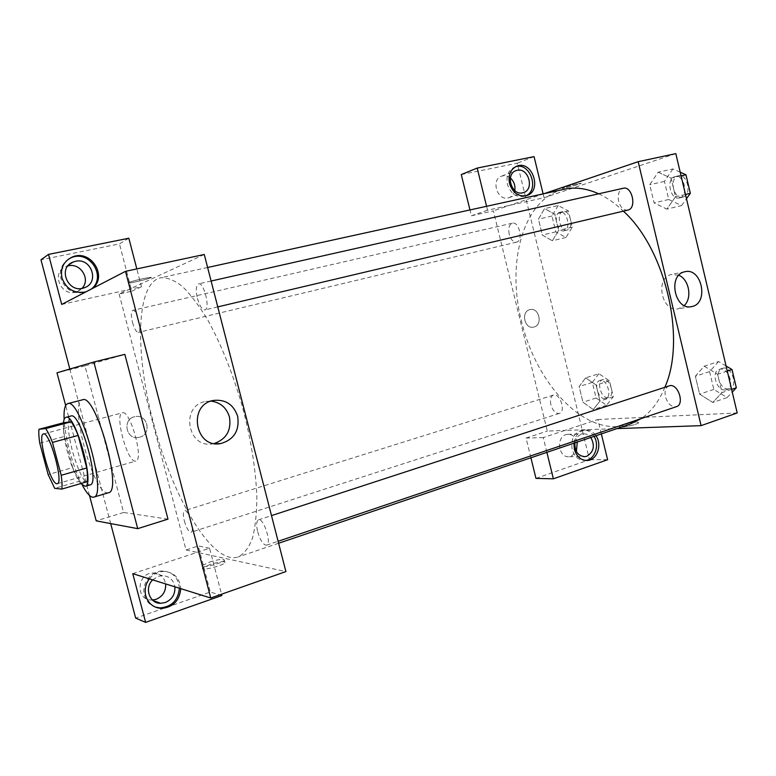 <?xml version="1.0" encoding="UTF-8"?>
<svg xmlns="http://www.w3.org/2000/svg" width="776" height="776" viewBox="0 0 776 776"><rect width="100%" height="100%" fill="white"/><g stroke="black" fill="none" stroke-linecap="round" stroke-linejoin="round"><path stroke-width="0.58" stroke-dasharray="3.88 2.91" d="M135.315 461.138C127.196 462.127 114.276 413.88 122.385 412.793C130.048 409.262 144.2 460.129 135.81 461.07L135.315 461.138M39.76 443.135L64.437 436.442L72.701 467.589L48.141 474.563M87.058 481.731L79.424 481.188L54.689 488.356M79.424 481.188L72.701 467.589M64.437 436.442C63.613 430.612 63.438 426.014 63.904 422.658M63.477 422.774C62.934 429.914 64.263 439.672 67.473 452.049C71.47 466.599 75.893 477.114 80.714 483.584M90.123 484.874L89.444 484.942C83.847 482.43 78.143 471.022 72.323 450.701C67.434 430.758 66.988 419.195 70.965 416.004M82.421 485.359C73.584 469.034 64.98 438.1 64.117 419.564M108.465 492.75L107.379 492.847C92.984 493.1 68.598 401.716 82.605 399.785M89.483 495.447L65.659 405.518M167.985 519.125L123.597 512.48L84.953 365.913L124.849 354.37M69.84 369.036L110.687 523.587M92.305 288.556L85.787 291.941M61.711 304.425L141.474 286.78L136.828 268.913M68.657 259.009C61.808 263.704 59.248 270.242 60.965 278.603C65.63 290.302 73.953 294.802 85.952 292.106L91.209 289.128M81.984 288.362L76.969 291.669C61.372 298.1 50.11 272.172 66.115 266.507L67.871 265.945M128.835 238.222L119.456 243.897L40.973 259.815M141.474 286.78L131.794 291.194L119.456 243.897M204.272 254.489L119.116 294.007L131.794 291.194M149.361 578.847C153.221 574.104 158.042 571.621 163.823 571.408C174.125 572.261 179.77 578.013 180.769 588.654M132.774 573.668L209.559 548.215L221.538 594.212M179.401 588.227C178.402 577.625 172.767 571.893 162.504 571.029C151.01 570.777 141.116 584.008 144.491 595.347C146.198 601.177 149.807 605.096 155.316 607.094M152.668 579.876L158.304 576.325L162.407 575.637C169.333 576.112 173.494 579.837 174.891 586.821M152.465 600.013L151.592 600.023C135.053 600.294 136.954 572.387 153.386 572.989C160.176 573.454 164.26 577.101 165.637 583.93M221.878 595.532L210.277 592.059L135.674 618.103M209.559 548.215L198.249 545.945L210.277 592.059M119.116 294.007L186.027 549.961L198.249 545.945M186.027 549.961L285.907 571.582M84.953 365.913L56.997 372.81M123.597 512.48L96.214 520.871M142.881 278.652C132.56 281.058 127.749 282.522 128.457 283.056C131.969 283.211 155.278 277.216 150.806 277.313L142.881 278.652L150.816 277.313C155.278 277.226 131.969 283.211 128.457 283.065C127.749 282.532 132.56 281.058 142.881 278.652M211.014 401.114L205.698 401.444C180.071 405.441 187.365 449.042 212.769 443.814L214.244 443.523M139.699 437.189C152.174 434.24 147.605 413.724 135.111 416.634C122.084 418.574 125.712 440.118 138.623 437.431L139.699 437.189L138.623 437.431C125.712 440.118 122.084 418.574 135.121 416.634C147.605 413.724 152.174 434.24 139.699 437.189M210.141 564.424L202.788 567.954C199.131 571.514 222.528 566.005 224.991 562.716C225.021 560.883 220.074 561.446 210.141 564.424M209.53 562.076C219.463 559.108 224.409 558.536 224.371 560.35C221.907 563.609 198.511 569.118 202.167 565.588L209.53 562.076M257.7 531.832C260.348 540.571 263.287 545.033 266.517 545.198C272.085 544.044 263.617 517.427 258.466 519.862C256.4 521.123 256.138 525.11 257.7 531.832M184.358 520.958C186.521 528.243 188.772 532.006 191.09 532.258C195.154 531.55 188.277 508.881 184.552 510.676C183.029 511.675 182.971 515.099 184.358 520.958M197.453 298.479C199.636 305.986 202.109 309.808 204.864 309.934C210.636 309.304 204.01 281.921 198.54 283.861C195.989 285.384 195.63 290.253 197.453 298.479M132.521 322.496C134.384 328.908 136.324 332.206 138.351 332.39C142.541 332.012 136.741 308.819 132.822 310.313C131.028 311.515 130.931 315.58 132.521 322.496M153.376 422.619C172.107 496.495 212.44 565.888 238.251 556.935C244.004 554.015 248.708 547.875 252.375 538.495C255.304 527.282 256.798 513.295 256.856 496.504C255.75 468.956 250.832 438.624 242.083 405.499C232.47 372.625 221.024 344.098 207.745 319.935C199.025 305.599 190.518 294.385 182.214 286.295C174.241 280.155 167.034 277.323 160.603 277.798C135.703 283.075 134.908 353.74 153.376 422.619M629.879 424.239L616.842 426.616C576.84 428.439 534.897 378.436 521.511 321.293C506.165 261.978 523.402 197.851 564.501 189.198M598.674 193.806C607.104 197.696 615.339 203.477 623.39 211.15M664.935 387.137C659.057 401.357 651.142 411.833 641.209 418.574M669.028 385.798C665.565 387.418 664.372 391.065 665.439 396.749C667.816 403.986 671.482 407.293 676.449 406.663M509.211 234.245C508.115 228.27 509.172 224.584 512.383 223.178C519.057 221.121 523.558 240.667 516.748 242.083L516.612 242.122C513.324 242.345 510.86 239.716 509.211 234.245M550.863 404.616C549.864 399.553 550.708 396.371 553.404 395.081C559.874 392.53 566.179 411.716 559.409 413.385L558.623 413.53C555.141 413.162 552.551 410.184 550.863 404.616M627.881 210.092C623.594 210.461 620.509 207.522 618.608 201.285C617.444 194.359 619.005 190.013 623.293 188.258M601.351 433.9L597.86 419.506L564.831 430.447L547.313 431.068L493.381 210.888L471.401 215.767L469.965 209.937M546.886 452.36L543.268 437.596L564.831 430.447L616.959 428.614M543.879 193.728L493.381 210.888M533.995 327.016C543.103 324.921 539.116 307.199 530.066 309.595C520.686 311.166 524.324 329.441 533.558 327.123L533.558 327.123C524.324 329.441 520.686 311.166 530.076 309.595C539.116 307.199 543.103 324.921 534.004 327.016M510.356 177.985C507.64 175.822 504.807 175.182 501.849 176.065C490.684 179.14 496.95 200.974 508.115 197.919L508.775 197.744C511.917 196.638 513.906 194.243 514.75 190.537M577.266 442.058C575.452 436.781 572.203 434.201 567.508 434.337C555.742 435.094 557.731 458.373 569.419 456.695L571.204 456.307L576.403 451.574M461.264 174.561L517.291 163.202L589.469 459.693L587.248 460.469M535.964 478.375L587.17 460.498M530.9 457.772L526.06 438.062L547.313 431.068M515.642 166.675L515.041 166.859C508.493 169.818 505.952 175.609 507.407 184.213C510.666 193.651 516.341 197.705 524.43 196.347L525.808 195.814M574.909 442.863C575.996 437.664 578.712 434.667 583.048 433.871C586.074 433.619 588.664 434.822 590.817 437.47M594.057 436.374C591.128 431.844 587.325 429.739 582.64 430.079C574.24 432.416 570.729 438.838 572.116 449.352C574.424 456.812 578.799 460.517 585.259 460.469L585.434 460.449M573.92 443.193C575.064 435.627 578.721 431.223 584.91 430.001C589.353 429.661 593.039 431.563 595.978 435.724M607.618 459.722L589.469 459.693M543.268 437.596L526.06 438.062M543.113 193.893L544.044 197.725L487.532 210.228L486.571 206.3M534.063 156.616L517.291 163.202M487.532 210.228L471.401 215.767M558.177 205.533L551.978 216.038L555.82 231.849L565.917 237.495L572.319 227.116L568.41 210.975L558.177 205.533L544.539 208.618L538.447 219.152L542.317 235.07L552.347 240.773L558.633 230.356L554.704 214.127L544.539 208.599L538.457 219.171L542.317 235.07L552.337 240.793M680.203 172.204L672.889 168.955L658.096 172.224L649.764 184.736L654.09 202.934L666.856 209.132M672.889 168.955L664.431 181.4L668.728 199.49L681.57 205.572L666.865 209.103L675.508 196.784L671.085 178.111L658.096 172.224L649.755 184.717L654.09 202.934L666.865 209.103L675.498 196.764L671.085 178.111L658.096 172.194M726.084 366.02L718.537 361.548L704.191 366.175L695.354 376.234L699.632 394.169L712.814 402.472L721.961 392.627L717.606 374.265L704.191 366.156L695.374 376.253M718.537 361.548L709.594 371.597L695.354 376.234L699.632 394.169L712.814 402.492M709.594 371.597L713.823 389.406L727.083 397.593L712.814 402.472L721.942 392.608M598.907 373.731L592.33 382.393L596.104 397.991L606.541 405.247L613.331 396.74L609.48 380.822L598.907 373.731L585.618 377.854L579.148 386.545L582.951 402.22L593.31 409.553L599.993 401.027L596.123 385.022L585.618 377.834M606.541 405.247L593.31 409.553L600.013 401.037L596.123 385.022L585.618 377.854L579.138 386.526L582.951 402.22L593.31 409.573M675.809 153.629L544.044 197.725M597.86 419.506L737.2 412.958M678.855 275.257L671.211 274.539C654.517 278.147 661.889 313.009 678.418 308.761L684.277 305.54M623.099 424.831L619.636 426.499C617.444 428.75 637.494 424.782 638.687 422.707C637.338 421.552 632.139 422.27 623.099 424.831C632.139 422.26 637.338 421.552 638.687 422.707C637.494 424.773 617.444 428.75 619.636 426.49L623.099 424.831M577.286 183.873C567.974 186.094 562.891 187.598 562.047 188.384C563.832 188.616 583.61 183.252 580.981 183.243L577.286 183.873L580.991 183.252C583.62 183.252 563.832 188.626 562.057 188.393C562.891 187.608 567.974 186.094 577.286 183.873M727.083 397.593L732.263 392.093M725.279 389.988C716.529 391.123 710.797 371.607 719.236 369.405C727.975 365.952 735.667 387.234 726.559 389.727L725.279 389.988M713.823 389.406L699.632 394.169M731.613 389.358L721.961 392.627L717.606 374.265L704.191 366.175M727.287 371.083L717.606 374.265M728.422 388.921C719.653 390.076 713.93 370.579 722.388 368.377C731.147 364.914 738.83 386.167 729.702 388.669L728.422 388.921M681.57 205.572L686.479 198.704M679.737 197.841L679.504 197.909C670.221 200.606 665.604 178.247 675.12 176.598C684.199 173.969 688.933 195.833 679.737 197.841M664.431 181.4L649.755 184.717M668.728 199.49L654.09 202.934M685.47 194.436L675.508 196.784M681.066 175.861L671.085 178.111M682.987 197.085L682.754 197.143C673.452 199.839 668.834 177.52 678.379 175.861C687.478 173.232 692.202 195.057 682.987 197.085M604.921 398.592C598.15 399.524 593.223 382.122 599.809 380.541C606.541 377.912 612.768 396.672 605.736 398.437L604.921 398.592M592.33 382.393L579.138 386.526M596.104 397.991L582.951 402.22M613.331 396.74L600.013 401.037M609.48 380.822L596.123 385.022M607.841 397.651C601.051 398.592 596.133 381.21 602.739 379.619C609.49 376.99 615.707 395.721 608.656 397.487L607.841 397.651M564.278 230.744L564.133 230.782C557.071 232.916 552.784 213.468 560.059 212.226C567.004 210.131 571.349 229.25 564.278 230.744M551.978 216.038L538.447 219.152M555.82 231.849L542.317 235.07M565.917 237.495L552.347 240.773L558.642 230.375L554.704 214.127L544.539 208.618M572.319 227.116L558.642 230.375M568.41 210.975L554.704 214.127M567.275 230.026L567.13 230.065C560.049 232.208 555.771 212.779 563.066 211.538C570.02 209.433 574.366 228.532 567.275 230.026M57.269 483.71L135.81 461.07M43.437 433.959L122.385 412.793M87.028 291.543L85.952 292.106M76.969 291.669L84.312 287.75M66.115 266.507L69.112 264.597M163.823 571.408L162.504 571.029M151.592 600.023L153.105 600.575M153.386 572.989L162.407 575.637M213.546 400.435L205.698 401.444M215.738 443.717L212.769 443.814M224.991 562.716L224.371 560.35M202.788 567.954L202.167 565.588M207.619 267.487L160.603 277.798M278.613 543.258L238.251 556.935M266.517 545.198L278.109 541.289M258.466 519.862L271.493 515.613M512.383 223.178L132.822 310.313M516.612 242.122L138.351 332.39M553.404 395.081L184.552 510.676M559.409 413.385L191.09 532.258M211.111 281.028L198.54 283.861M217.765 306.889L204.864 309.934M508.775 197.744L523.334 192.642M501.849 176.065L515.623 170.788M516.215 166.404L515.041 166.859M526.555 195.62L524.43 196.347M569.419 456.695L583.591 456.657M567.508 434.337L583.048 433.871M584.91 430.001L582.64 430.079M684.791 271.765L671.696 274.423M690.882 306.714L678.418 308.761M722.388 368.377L719.236 369.405M729.702 388.669L726.559 389.727M678.379 175.861L675.12 176.598M682.754 197.143L679.504 197.909M602.739 379.619L599.809 380.541M608.656 397.487L605.736 398.437M563.066 211.538L560.059 212.226M567.13 230.065L564.133 230.782"/><path stroke-width="1.16" d="M56.871 483.749C50.343 484.234 36.928 434.589 43.437 433.959C49.441 430.835 64.03 483.283 57.269 483.71L56.871 483.749M61.207 475.29L52.458 442.417C50.11 436.355 47.86 431.737 45.697 428.575L38.955 429.293C38.596 432.649 38.868 437.266 39.76 443.135L48.141 474.563L54.689 488.356L61.789 489.084C62.264 485.931 62.07 481.333 61.207 475.29L86.757 467.996L78.143 435.423L52.458 442.417M86.757 467.996C87.552 474 87.649 478.579 87.058 481.731L61.789 489.084M78.143 435.423C75.757 429.438 73.439 424.889 71.179 421.785L63.904 422.658L38.955 429.293M80.714 483.584L85.176 486.319C95.39 485.572 75.117 412.677 65.979 417.313C64.651 417.711 63.816 419.535 63.477 422.774M65.979 417.313L70.965 416.004C80.248 411.329 100.482 484.079 90.123 484.874L85.176 486.319M71.179 421.785L45.697 428.575M64.117 419.564C63.661 409.99 64.864 404.674 67.725 403.636C80.267 397.166 107.816 496.194 93.741 497.135L92.693 497.212C89.812 496.708 86.398 492.75 82.421 485.359M67.725 403.636L82.605 399.785C95.739 393.18 123.122 491.615 108.465 492.75L93.741 497.135M65.659 405.518L56.997 372.81L93.847 361.994L137.721 528.65L96.214 520.871L89.483 495.447M93.847 361.994L124.849 354.37L167.985 519.125L137.721 528.65M136.828 268.913L128.835 238.222L48.51 254.402L40.973 259.815L69.84 369.036M110.687 523.587L135.674 618.103L145.626 622.371L132.774 573.668L210.732 598.005L125.508 271.338L61.711 304.425L48.51 254.402M85.787 291.941C74.215 293.823 66.27 289.176 61.973 277.992C60.179 268.321 63.583 261.347 72.187 257.079C90.647 248.621 108.349 276.586 92.305 288.556M91.209 289.128C107.204 277.197 89.55 249.319 71.149 257.758L68.657 259.009M75.495 261.299C91.471 257.312 99.949 282.833 84.312 287.75C68.385 294.308 56.881 267.759 73.216 261.987L75.495 261.299M67.871 265.945L68.346 265.838C80.723 262.666 90.947 279.651 81.984 288.362M180.769 588.654C179.547 600.731 173.087 607.327 161.389 608.423C153.464 607.773 148.255 603.563 145.762 595.803C144.336 589.702 145.539 584.056 149.361 578.847M221.538 594.212L221.878 595.532L145.626 622.371M155.316 607.094L160.069 607.918C171.729 606.832 178.179 600.265 179.401 588.227M174.891 586.821C175.289 594.309 172.059 599.567 165.201 602.564L160.584 603.301C149.467 603.582 144.132 587.859 152.668 579.876M165.637 583.93C166.016 591.254 162.844 596.375 156.121 599.305L152.465 600.013M210.732 598.005L285.907 571.582L204.272 254.489L125.508 271.338M237.65 416.266C239.697 430.554 234.061 439.652 220.743 443.552C194.96 448.868 187.54 404.48 213.546 400.435C225.515 399.184 233.547 404.461 237.65 416.266M214.244 443.523C226.437 439.109 231.51 430.273 229.453 417.003C226.524 407.652 220.384 402.356 211.014 401.114M207.619 267.487L564.501 189.198C575.239 186.841 586.637 188.374 598.674 193.806M623.39 211.15C665.624 249.28 686.498 338.899 664.935 387.137M641.209 418.574L629.879 424.239L278.613 543.258M278.109 541.289L676.449 406.663C684.645 404.538 678.554 384.304 670.105 385.585L271.493 515.613M211.111 281.028L623.293 188.258C632.081 185.687 637.009 208.094 628.094 210.034L217.765 306.889M616.959 428.614L701.087 425.646L638.163 161.68L543.879 193.728M514.75 190.537C515.487 185.551 514.022 181.361 510.356 177.985M576.403 451.574L577.266 442.058M469.965 209.937L461.264 174.561L477.201 168.072L534.063 156.616L543.113 193.893M546.886 452.36L553.375 478.821L535.964 478.375L530.9 457.772M522.665 192.817C511.365 195.901 504.982 173.64 516.302 170.526L517.185 170.293C528.601 167.364 534.732 189.703 523.334 192.642L522.665 192.817M525.808 195.814C539.863 190.062 530.134 162.009 515.642 166.675M509.502 183.437C508.037 174.804 510.589 169.013 517.155 166.035C532.627 160.147 542.531 191.439 526.555 195.62C518.455 196.968 512.771 192.904 509.502 183.437M590.817 437.47C595.173 445.657 593.834 451.923 586.821 456.259L585.017 456.657C578.004 456.045 574.628 451.448 574.909 442.863M585.434 460.449C594.726 459.858 599.887 445.298 594.057 436.374M595.978 435.724C602.389 444.619 597.19 460.032 587.539 460.469C581.069 460.517 576.684 456.802 574.366 449.323L573.92 443.193M553.375 478.821L607.618 459.722L601.351 433.9M486.571 206.3L477.201 168.072M701.087 425.646L737.2 412.958L675.809 153.629L638.163 161.68M684.306 271.881L684.791 271.765C702.047 267.119 709.215 303.891 691.6 306.598C674.945 310.895 667.476 275.519 684.306 271.881M684.277 305.54C692.425 298.042 689.088 279.389 678.855 275.257M732.263 392.093L736.337 387.757L732.02 369.531L726.084 366.02M736.337 387.757L731.613 389.358M732.02 369.531L727.287 371.083M686.479 198.704L690.339 193.302L685.955 174.765L680.203 172.204M690.339 193.302L685.47 194.436M685.955 174.765L681.066 175.861M72.187 257.079L71.149 257.758M69.112 264.597L73.216 261.987M161.389 608.423L160.069 607.918M153.105 600.575L160.584 603.301M220.743 443.552L215.738 443.717M515.623 170.788L516.302 170.526M517.155 166.035L516.215 166.404M583.591 456.657L585.017 456.657M587.539 460.469L585.599 460.469M691.6 306.598L690.882 306.714"/></g></svg>
